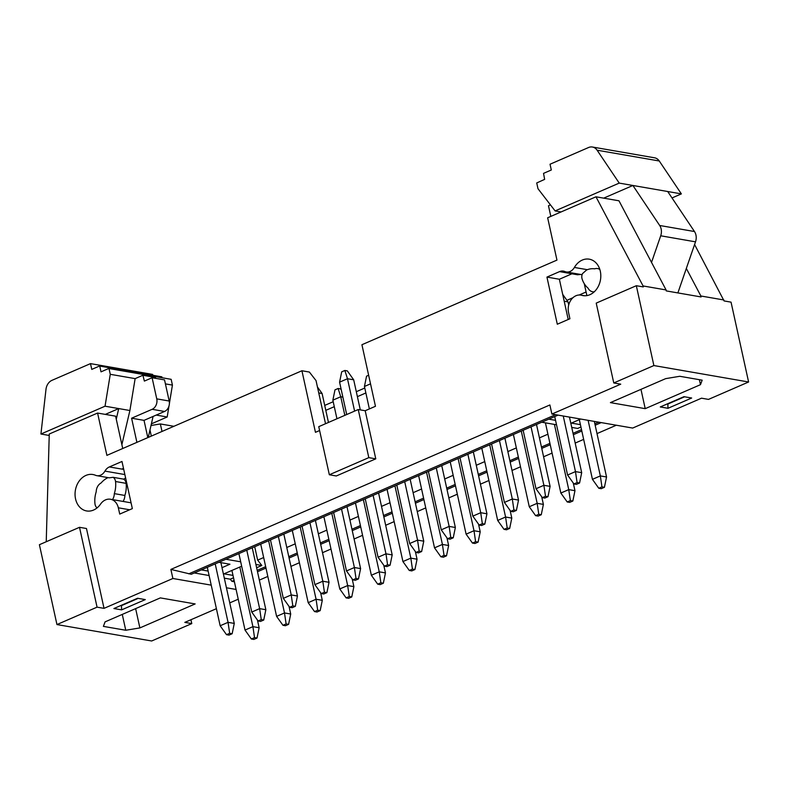 <?xml version="1.0" encoding="UTF-8"?>
<svg xmlns="http://www.w3.org/2000/svg" width="788" height="788" viewBox="0 0 788 788"><rect width="100%" height="100%" fill="white"/><g stroke="black" fill="none" stroke-linecap="round" stroke-linejoin="round"><path stroke-width="1.18" d="M558.081 415.118L191.257 574.275L170.888 569.409L172.877 578.49L211.223 585.139M226.432 587.779L236.085 589.454M234.391 581.761L231.908 581.327L230.244 579.19L224.324 578.165M209.115 575.526L194.311 572.955M230.244 579.19L233.514 577.771M232.992 575.398L223.969 573.831L241.67 566.257M256.622 567.744L261.823 565.489L255.903 564.454M240.695 561.814L225.89 559.253M218.867 562.297L229.938 564.218L222.009 567.655M208.14 571.083L201.334 569.901M261.823 565.489L257.656 560.14L254.711 546.744M172.877 578.49L104.026 608.356L97.062 607.154L56.953 624.559L151.67 640.989L191.779 623.594L184.825 622.382L216.404 608.681M229.751 602.889L238.232 599.205M195.148 603.933L139.88 627.918L125.765 630.262L103.395 626.381L105.07 621.88L160.338 597.895L195.148 603.933M137.575 598.259L145.278 599.599L121.598 609.873L113.886 608.533L137.575 598.259M191.779 623.594L190.932 619.732M56.953 624.559L39.4 544.705L79.509 527.31L97.062 607.154M162.013 431.46L160.358 423.944L151.01 425.5M151.326 436.099L149.976 429.972L153.099 416.428M123.726 469.412L121.844 469.087L123.499 468.368M109.345 466.949A10.264 8.107 -80.2 0 0 104.932 471.106A10.067 7.939 99.8 0 1 96.816 475.666A10.067 7.939 99.8 0 1 95.447 475.262A18.479 14.588 -80.2 0 0 92.925 474.524A18.479 14.588 -80.2 0 0 75.392 490.234A18.479 14.588 -80.2 0 0 86.601 510.949A18.479 14.588 -80.2 0 0 100.549 504.103A13.14 10.372 99.8 0 1 110.468 499.247A13.14 10.372 99.8 0 1 118.328 507.807L119.737 514.081L132.345 508.615L121.982 461.472L109.345 466.949L121.844 469.087M173.912 426.298L160.358 423.944M122.721 448.51L115.609 416.172L97.584 413.05L106.892 455.375L301.922 370.754L315.456 432.326L319.613 430.524M46.236 541.74L49.26 434.011L97.584 413.05M104.026 608.356L86.473 528.512L79.509 527.31M125.765 630.262L122.278 614.413M135.634 608.612L139.88 627.918M138.215 598.368L121.46 605.637L121.598 609.873M121.382 605.283L120.83 605.529M301.922 370.754L309.379 372.054L316.037 380.604L325.523 423.727M555.589 414.685L188.775 573.841M653.882 365.553L613.773 382.958L596.22 303.114L636.33 285.709L653.882 365.553L748.6 381.993L708.491 399.398L701.527 398.186L632.675 428.061L551.886 414.045L549.886 404.963L170.888 569.409M636.33 285.709L643.294 286.921L643.077 285.955L595.974 196.803L547.65 217.774L556.958 260.099L361.928 344.72L375.462 406.283L365.199 410.735L375.777 458.843L336.299 475.972L329.335 474.76L318.756 426.663L358.235 409.533L365.199 410.735M551.886 414.045L620.737 384.17L613.773 382.958M559.569 271.604A10.264 8.107 99.8 0 1 563.519 271.121A10.264 8.107 99.8 0 1 564.888 271.535A10.067 7.939 -80.2 0 0 566.296 271.959A10.067 7.939 -80.2 0 0 574.393 267.447A18.479 14.588 99.8 0 1 589.257 259.173A18.479 14.588 99.8 0 1 600.466 279.878A18.479 14.588 99.8 0 1 582.933 295.589A18.479 14.588 99.8 0 1 581.751 295.323A13.16 10.382 -80.2 0 0 580.914 295.116A13.16 10.382 -80.2 0 0 568.542 312.472L569.911 318.756L557.303 324.223L546.941 277.09L559.569 271.604L577.515 274.766L580.667 274.451M694.583 244.536L724.083 300.937L731.047 302.149L748.6 381.993M616.315 425.224L597.009 433.597M583.652 439.389L575.181 443.073M552.073 453.1L543.592 456.774M520.484 466.801L512.013 470.475M488.905 480.503L480.424 484.187M457.326 494.204L448.845 497.888M425.737 507.915L417.266 511.589M394.158 521.617L385.677 525.291M362.569 535.318L354.098 538.992M330.99 549.019L322.509 552.703M299.401 562.73L290.93 566.405M267.821 576.432L259.341 580.106M601.205 422.604L595.167 425.224M581.81 431.016L573.339 434.7M550.231 444.718L541.75 448.402M518.642 458.429L510.171 462.103M487.063 472.13L478.592 475.804M455.484 485.832L447.003 489.515M423.895 499.533L415.424 503.217M392.316 513.244L383.835 516.918M360.727 526.945L352.256 530.62M329.148 540.647L320.667 544.321M297.559 554.348L289.088 558.032M265.98 568.059L257.499 571.733M598.722 422.171L594.861 423.846M581.514 429.637L573.034 433.321M549.925 443.349L541.455 447.023M518.346 457.05L509.866 460.724M486.757 470.751L478.286 474.425M455.178 484.453L446.697 488.136M423.589 498.154L415.118 501.838M392.01 511.865L383.529 515.539M360.421 525.566L351.95 529.24M328.842 539.268L320.371 542.952M297.263 552.969L288.782 556.653M265.674 566.68L257.203 570.354M234.095 580.382L231.908 581.327M580.933 427.027L577.663 428.445L571.743 427.421M556.535 424.781L541.73 422.21M555.56 420.339L548.753 419.167M580.411 424.653L571.389 423.087L580.707 419.049M610.404 402.619L665.683 378.634L679.788 376.29L702.167 380.171L700.483 384.672L645.214 408.657L610.404 402.619M683.964 396.679L691.667 398.019L667.978 408.292L660.275 406.953L683.964 396.679M723.876 299.982L700.877 295.993L701.093 296.948L666.284 290.91L666.077 289.945L643.077 285.955M666.077 289.945L618.964 200.792L595.974 196.803M358.235 409.533L368.814 457.631L375.777 458.843M368.814 457.631L329.335 474.76M568.217 319.495L559.372 279.248L546.941 277.09M559.372 279.248L571.94 273.791M324.725 405.406L333.196 401.732M356.304 391.705L364.785 388.031M566.927 300.317L572.975 297.697M579.19 294.998L586.085 292.003M651.518 262.404L660.708 235.789A10.264 8.107 -80.2 0 0 659.684 225.486L632.902 185.476L667.702 191.514L694.484 231.534A10.264 8.107 99.8 0 1 695.518 241.837L686.328 268.452L700.877 295.993M547.916 434.198L539.445 437.872M516.337 447.899L507.856 451.583M484.748 461.601L476.277 465.284M453.169 475.312L444.688 478.986M421.58 489.013L413.109 492.687M390.001 502.714L381.52 506.389M358.412 516.416L349.941 520.1M326.833 530.127L318.352 533.801M295.244 543.828L286.773 547.502M263.665 557.53L257.656 560.14M684.595 396.788L667.85 404.057L667.978 408.292M667.771 403.702L667.209 403.949M699.389 379.688L700.483 384.672M640.969 389.361L645.214 408.657M568.719 304.946L568.05 301.902L564.208 301.233M365.868 392.966L357.397 396.64M334.289 406.667L325.808 410.351M148.262 437.429L149.976 429.972M125.597 477.922A10.067 7.939 -80.2 0 1 123.657 479.143L113.088 477.311L109.246 477.824L96.816 475.666M599.855 269.486A9.052 7.141 99.8 0 0 597.521 268.56A9.052 7.141 99.8 0 0 594.664 268.826A22.783 17.976 99.8 0 0 586.587 269.998L582.47 273.653A6.156 4.866 99.8 0 0 582.135 279.07A22.783 17.976 99.8 0 0 588.015 288.083A9.052 7.141 99.8 0 0 592.724 291.787A9.052 7.141 99.8 0 0 594.241 291.826M686.328 268.452L677.877 292.919M554.722 416.576L567.577 475.026L575.476 471.598L563.253 416.015M577.082 482.571L579.574 482.995L576.412 484.364L573.93 483.94L577.082 482.571L575.476 471.598L581.692 472.672L569.468 417.098M207.303 567.311L220.157 625.761L228.057 622.333L215.203 563.883M229.663 633.306L232.155 633.739L228.993 635.108L226.511 634.675L229.663 633.306L228.057 622.333L234.272 623.416L220.906 562.652M601.943 486.885L604.426 487.309L601.274 488.688L598.781 488.255L601.943 486.885L600.338 475.913L606.543 476.986L594.329 421.413M579.318 419.649L592.438 479.34L600.338 475.913L588.114 420.329M254.524 637.62L257.006 638.053L253.854 639.423L251.362 638.989L254.524 637.62L252.918 626.647L259.134 627.731L257.44 620.067M231.899 570.394L245.019 630.075L252.918 626.647L239.788 566.966M573.93 483.94L567.577 475.026M579.574 482.995L581.692 472.672M226.511 634.675L220.157 625.761M232.155 633.739L234.272 623.416M116.269 419.186L118.722 408.568L105.316 414.389M603.707 198.143L632.902 185.476L619.23 183.102L555.107 210.918L561.056 211.952M584.253 283.66L586.883 295.599M328.468 422.447L322.105 393.517L318.746 392.936M354.6 411.109L347.478 378.733L344.858 370.468L347.341 370.892L353.694 379.816L347.478 378.733L339.579 382.16L346.7 414.537M360.303 409.888L353.694 379.816M368.636 375.246L366.558 376.152L364.44 386.475L369.375 408.923M364.44 386.475L370.527 383.835M344.839 415.345L340.751 396.748L338.131 388.484L340.623 388.917L341.263 389.824M342.869 397.122L340.751 396.748L332.861 400.176L336.949 418.773M123.657 479.143A6.156 4.866 99.8 0 1 126.1 483.349A22.783 17.976 99.8 0 1 124.868 495.455A9.052 7.141 99.8 0 1 123.066 501.434M108.074 477.617A22.783 17.976 -80.2 0 0 101.081 482.985A9.052 7.141 -80.2 0 0 96.215 491.81A22.783 17.976 -80.2 0 0 94.984 503.916A6.156 4.866 -80.2 0 0 97.091 507.886M113.088 477.311A6.156 4.866 99.8 0 1 115.54 481.517A22.783 17.976 99.8 0 1 114.309 493.623L124.868 495.455M112.507 499.602A9.052 7.141 -80.2 0 0 114.309 493.623M604.426 487.309L606.543 476.986M598.781 488.255L592.438 479.34M257.006 638.053L259.134 627.731M251.362 638.989L245.019 630.075M365.228 498.794L378.073 557.244L385.972 553.816L373.118 495.366M387.578 564.789L390.07 565.223L386.908 566.592L384.426 566.158L387.578 564.789L385.972 553.816L392.188 554.9L378.575 493.002M396.807 485.093L409.661 543.543L417.551 540.115L404.707 481.665M419.167 551.088L421.649 551.521L418.497 552.89L416.005 552.457L419.167 551.088L417.551 540.115L423.767 541.189L410.164 479.301M428.396 471.382L441.241 529.832L449.14 526.414L436.286 467.964M450.746 537.377L453.238 537.81L450.076 539.179L447.594 538.756L450.746 537.377L449.14 526.414L455.356 527.487L441.743 465.59M459.975 457.68L472.83 516.13L480.719 512.702L467.875 454.252M482.335 523.675L484.817 524.109L481.665 525.478L479.173 525.044L482.335 523.675L480.719 512.702L486.935 513.786L473.332 451.888M491.554 443.979L504.409 502.429L512.308 499.001L499.454 440.551M513.914 509.974L516.406 510.407L513.244 511.776L510.762 511.343L513.914 509.974L512.308 499.001L518.524 500.084L504.911 438.187M523.143 430.278L535.998 488.727L543.887 485.3L531.043 426.85M545.503 496.273L547.985 496.706L544.823 498.075L542.341 497.642L545.503 496.273L543.887 485.3L550.103 486.373L536.5 424.486M238.892 553.609L251.746 612.059L259.636 608.631L246.782 550.182M261.252 619.604L263.734 620.038L260.572 621.407L258.09 620.974L261.252 619.604L259.636 608.631L265.851 609.715L252.249 547.818M270.471 539.908L283.325 598.358L291.225 594.93L278.371 536.48M292.831 605.903L295.323 606.327L292.161 607.706L289.669 607.272L292.831 605.903L291.225 594.93L297.44 596.004L283.828 534.106M302.06 526.197L314.904 584.647L322.804 581.229L309.95 522.779M324.42 592.192L326.902 592.625L323.74 593.994L321.258 593.571L324.42 592.192L322.804 581.229L329.02 582.302L315.407 520.405M333.639 512.495L346.493 570.945L354.393 567.518L341.539 509.068M355.999 578.49L358.481 578.924L355.329 580.293L352.837 579.86L355.999 578.49L354.393 567.518L360.599 568.601L346.996 506.704M129.902 410.518L105.04 406.204L110.271 374.31L135.132 378.624L129.902 410.518L121.874 444.668M49.22 435.459L40.927 434.021L105.04 406.204M322.105 393.517L317.436 386.957M339.579 382.16L341.696 371.837L344.858 370.468M568.05 301.902L562.701 294.387M332.861 400.176L334.979 389.853L338.131 388.484M147.819 437.616L144.027 420.368L131.596 418.211L152.123 409.307A8.215 6.481 -80.2 0 0 156.753 398.866L152.104 377.738L144.381 381.087L142.894 375.255L135.132 378.624M136.905 442.354L131.596 418.211M667.702 191.514L681.374 193.887L672.006 197.955M151.394 423.846L167.194 416.99L156.211 415.079M418.635 475.617L434.523 547.857L442.413 544.429L448.628 545.503L446.944 537.849M444.028 555.402L446.51 555.835L443.358 557.205L440.866 556.771L444.028 555.402L442.413 544.429L426.535 472.189M387.056 489.318L402.934 561.558L410.834 558.131L417.049 559.214L415.365 551.551M412.439 569.103L414.931 569.537L411.769 570.906L409.287 570.473L412.439 569.103L410.834 558.131L394.946 485.901M355.467 503.03L371.355 575.26L379.245 571.832L385.46 572.915L383.776 565.252M380.86 582.805L383.342 583.238L380.19 584.607L377.698 584.174L380.86 582.805L379.245 571.832L363.366 499.602M323.888 516.731L339.766 588.961L347.666 585.543L353.881 586.617L352.197 578.953M349.271 596.506L351.763 596.94L348.601 598.309L346.119 597.885L349.271 596.506L347.666 585.543L331.787 513.303M292.299 530.432L308.187 602.672L316.077 599.244L322.292 600.318L320.608 592.655M317.692 610.217L320.174 610.641L317.022 612.02L314.53 611.587L317.692 610.217L316.077 599.244L300.198 527.005M260.72 544.134L276.598 616.374L284.498 612.946L290.713 614.029L289.029 606.366M286.113 623.919L288.595 624.352L285.433 625.721L282.951 625.288L286.113 623.919L284.498 612.946L268.619 540.716M545.424 422.851L560.849 493.042L568.749 489.614L574.964 490.688L573.28 483.034M570.364 500.587L572.846 501.02L569.685 502.389L567.202 501.956L570.364 500.587L568.749 489.614L554.417 424.417M513.392 434.503L529.27 506.743L537.17 503.315L543.385 504.399L541.701 496.736M538.775 514.288L541.267 514.722L538.105 516.091L535.613 515.657L538.775 514.288L537.17 503.315L521.282 431.085M481.803 448.214L497.691 520.444L505.581 517.017L511.796 518.1L510.112 510.437M507.196 527.99L509.678 528.423L506.517 529.792L504.034 529.359L507.196 527.99L505.581 517.017L489.703 444.787M450.224 461.916L466.102 534.146L474.002 530.728L480.217 531.801L478.533 524.138M475.607 541.701L478.099 542.124L474.937 543.493L472.455 543.07L475.607 541.701L474.002 530.728L458.114 458.488M384.426 566.158L378.073 557.244M390.07 565.223L392.188 554.9M416.005 552.457L409.661 543.543M421.649 551.521L423.767 541.189M447.594 538.756L441.241 529.832M453.238 537.81L455.356 527.487M479.173 525.044L472.83 516.13M484.817 524.109L486.935 513.786M510.762 511.343L504.409 502.429M516.406 510.407L518.524 500.084M542.341 497.642L535.998 488.727M547.985 496.706L550.103 486.373M258.09 620.974L251.746 612.059M263.734 620.038L265.851 609.715M289.669 607.272L283.325 598.358M295.323 606.327L297.44 596.004M321.258 593.571L314.904 584.647M326.902 592.625L329.02 582.302M352.837 579.86L346.493 570.945M358.481 578.924L360.599 568.601M162.092 377.728L161.678 376.802L99.524 366.016L91.763 369.395L90.492 363.623L51.969 380.338A10.264 8.107 -80.2 0 0 45.99 389.331L40.927 434.021M110.271 374.31L109 368.538L171.154 379.324L109 368.538M108.783 368.479L101.012 371.847L99.751 366.075L161.895 376.861M555.107 210.918L537.997 188.726L536.726 182.954L544.646 179.368L543.533 173.37L551.305 170.001L550.034 164.229L588.557 147.514A10.264 8.107 99.8 0 1 592.369 147.011A10.264 8.107 99.8 0 1 597.107 150.203L619.23 183.102M654.523 157.797A10.264 8.107 99.8 0 1 659.26 160.988L681.374 193.887M550.822 216.395L548.478 205.757L550.457 204.89M144.027 420.368L164.554 411.464A8.215 6.481 -80.2 0 0 169.184 401.023L164.534 379.895L152.104 377.738M155.738 378.368L155.325 377.413L142.894 375.255M171.154 379.324L172.424 385.096L165.411 383.884M172.424 385.096L169.39 403.564M168.996 405.958L167.194 416.99M90.492 363.623L152.645 374.408L152.833 375.275M446.51 555.835L448.628 545.503M440.866 556.771L434.523 547.857M414.931 569.537L417.049 559.214M409.287 570.473L402.934 561.558M383.342 583.238L385.46 572.915M377.698 584.174L371.355 575.26M351.763 596.94L353.881 586.617M346.119 597.885L339.766 588.961M320.174 610.641L322.292 600.318M314.53 611.587L308.187 602.672M288.595 624.352L290.713 614.029M282.951 625.288L276.598 616.374M572.846 501.02L574.964 490.688M567.202 501.956L560.849 493.042M541.267 514.722L543.385 504.399M535.613 515.657L529.27 506.743M509.678 528.423L511.796 518.1M504.034 529.359L497.691 520.444M478.099 542.124L480.217 531.801M472.455 543.07L466.102 534.146M155.541 377.472L143.111 375.315M104.932 471.106L124.859 474.563M129.646 509.777L118.328 507.807M587.326 269.693L574.393 267.447M584.144 295.736L581.751 295.323M126.1 483.349L115.54 481.517M660.708 235.789L695.518 241.837M659.684 225.486L694.484 231.534M597.107 150.203L659.26 160.988M152.123 409.307L164.554 411.464M169.184 401.023L156.753 398.866M131.074 502.823L110.478 499.247M584.519 295.756L581.436 295.224M566.296 271.959L582.086 274.697M597.6 268.57L599.668 268.935M592.645 291.777L594.034 292.013M592.428 147.021L654.582 157.807"/></g></svg>
